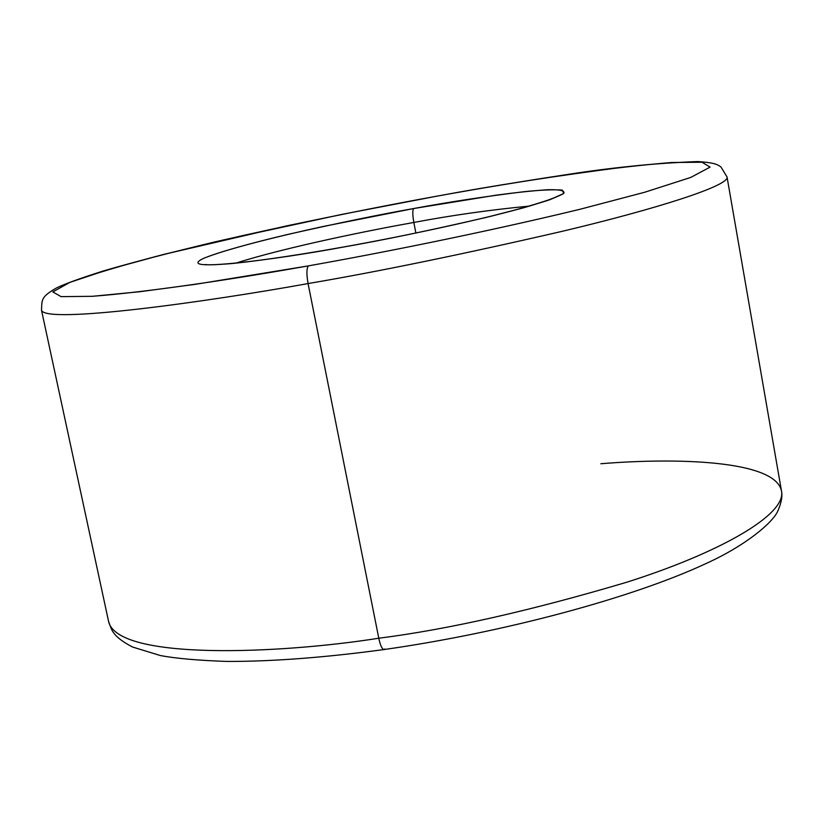 <?xml version="1.0" encoding="UTF-8"?>
<svg xmlns="http://www.w3.org/2000/svg" width="823" height="823" viewBox="0 0 823 823"><rect width="100%" height="100%" fill="white"/><g stroke="black" fill="none" stroke-linecap="round" stroke-linejoin="round"><path stroke-width="1.23" d="M384.732 648.966L383.919 649.563C324.488 657.598 272.084 661.558 226.726 661.435C197.859 660.416 175.762 658.451 160.423 655.561L132.513 647.012C111.187 635.798 111.702 629.204 108.626 621.643L41.5 310.22C45.388 324.313 207.211 301.876 308.069 283.565C306.413 273.936 306.537 268.041 308.45 265.88L195.895 284.244L139.869 291.712L92.279 296.311L61.056 296.64L52.826 291.908L69.934 282.361L109.171 269.286L163.314 254.523L224.185 239.781L341.833 214.402L436.077 196.316C394.567 203.806 344.24 213.774 285.108 226.212L163.314 254.523C124.427 264.677 93.297 273.956 69.934 282.361L52.826 291.908L61.056 296.64L92.279 296.311C150.774 291.856 238.156 278.339 308.45 265.88C378.765 253.361 480.93 233.207 579.546 209.392L644.646 192.263L690.631 177.48L710.095 167.12L702.05 162.244C684.438 161.689 659.573 163.16 627.455 166.647C557.274 175.69 493.491 185.576 436.077 196.316C477.896 188.642 524.92 180.937 577.149 173.19C611.808 168.386 643.339 164.826 671.722 162.501L702.05 162.244L710.095 167.12L690.631 177.48L644.646 192.263L579.546 209.392C480.93 233.207 378.765 253.361 308.45 265.88C306.537 268.041 306.413 273.936 308.069 283.565C207.211 301.876 45.388 324.313 41.5 310.22L41.5 310.22C42.066 299.767 40.646 297.165 56.211 288.101C63.978 284.202 79.697 278.483 103.359 270.942C133.069 262.29 170.135 252.64 214.577 241.993C284.881 225.8 358.756 210.554 436.2 196.275C480.097 188.354 521.556 181.451 560.566 175.566C609.267 167.769 654.943 163.108 697.616 161.565C716.113 162.728 718.088 165.022 721.02 167.048L727.038 176.966C729.991 185.556 656.281 209.011 561.852 231.407C462.588 254.286 377.994 271.672 308.069 283.565L378.786 638.226C279.655 653.946 117.956 660.694 108.626 621.643C117.956 660.694 279.655 653.946 378.786 638.226L308.069 283.565C377.994 271.672 462.588 254.286 561.852 231.407C656.281 209.011 729.991 185.556 727.038 176.966L781.459 490.858C787.055 514.992 717.512 553.57 626.324 582.355C530.29 610.841 447.774 629.472 378.786 638.226C447.774 629.472 530.29 610.841 626.324 582.355C717.512 553.57 787.055 514.992 781.459 490.858C775.071 460.242 676.65 457.516 600.852 463.74M413.66 208.538L324.139 226.284C277.073 236.448 224.7 249.595 203.847 258.257C171.307 273.503 280.643 258.854 342.779 247.167L342.779 247.167C280.643 258.854 171.307 273.503 203.847 258.257C219.926 251.725 252.26 242.826 288.492 234.277C338.469 223.012 380.185 214.433 413.66 208.538L495.981 195.195C515.62 192.551 532.903 190.73 547.82 189.722C560.01 189.444 565.319 190.699 563.745 193.467C557.089 197.211 543.396 202.067 522.698 208.044L486.475 217.354C430.439 230.317 382.541 240.254 342.779 247.167C382.541 240.254 430.439 230.317 486.475 217.354C512.297 210.966 533.458 205.071 549.97 199.691L563.745 193.467L562.397 190.134C554.373 189.413 541.627 189.928 524.169 191.677C484.84 196.522 448 202.139 413.66 208.538C412.457 210.091 412.518 214.741 413.835 222.457C412.518 214.741 412.457 210.091 413.66 208.538M235.872 263.123C286.96 246.9 372.798 229.73 413.835 222.457L415.872 233.032L413.835 222.457C372.798 229.73 286.96 246.9 235.872 263.123M383.919 649.563C382.006 649.121 380.288 645.335 378.786 638.226C380.288 645.335 382.006 649.121 383.919 649.563C504.262 632.465 633.648 597.477 706.268 563.426C746.368 545.238 773.188 522.194 777.92 510.816C781.449 502.575 782.622 495.919 781.459 490.858M529.179 206.11C489.829 209.906 451.385 215.359 413.835 222.457C451.385 215.359 489.829 209.906 529.179 206.11M557.86 196.039L556.286 196.872C554.486 198.178 542.902 201.985 521.515 208.281C482.875 219.072 408.29 235.491 343.006 247.085C291.414 256.375 244.987 262.63 227.529 263.905C204.464 265.551 207.283 264.44 205.503 264.533"/></g></svg>
